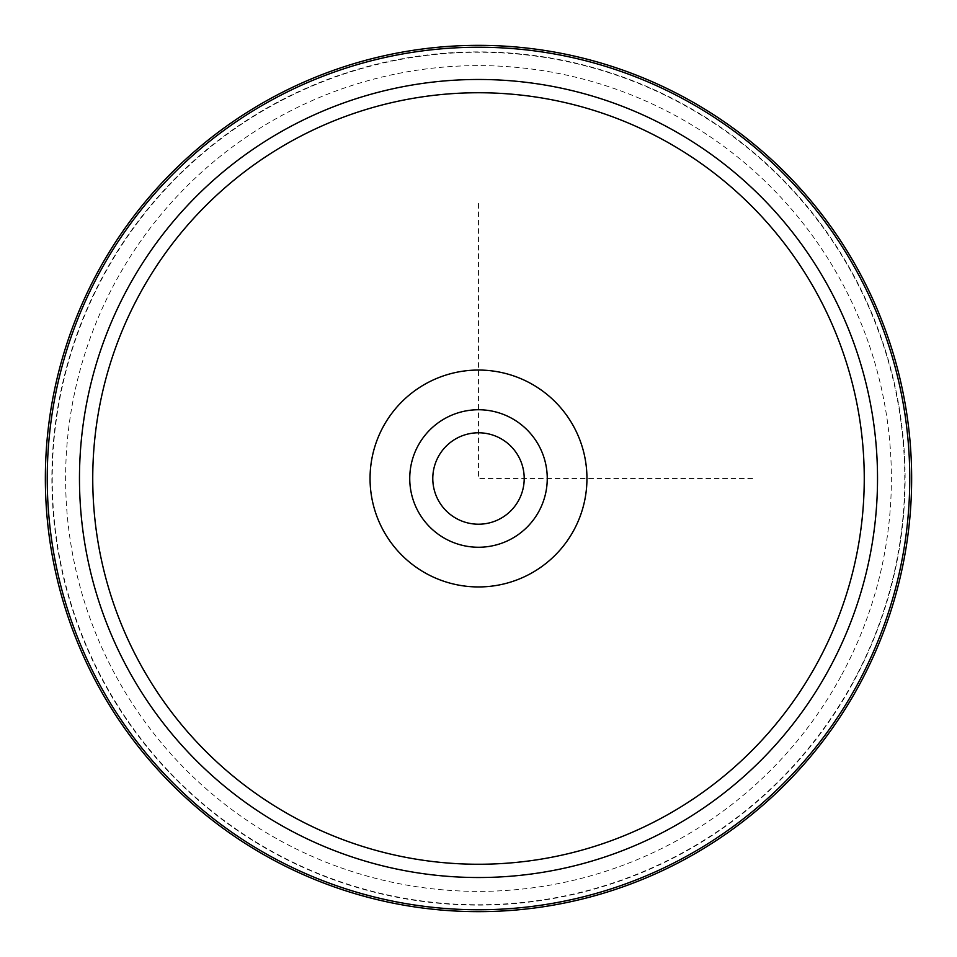 <?xml version="1.0" encoding="UTF-8"?>
<svg xmlns="http://www.w3.org/2000/svg" width="957" height="957" viewBox="0 0 957 957"><rect width="100%" height="100%" fill="white"/><g stroke="black" fill="none" stroke-linecap="round" stroke-linejoin="round"><path stroke-width="0.72" stroke-dasharray="4.79 3.59" d="M518.61 500.415A45.697 45.697 0 0 1 456.585 518.61A45.697 45.697 0 0 1 438.39 456.585A45.697 45.697 0 0 1 500.415 438.39A45.697 45.697 0 0 1 518.61 500.415M98.38 270.843A433.138 433.138 0 0 0 270.843 858.62A433.138 433.138 0 0 0 858.62 686.157A433.138 433.138 0 0 0 686.157 98.38A433.138 433.138 0 0 0 98.38 270.843A433.138 433.138 0 0 1 686.157 98.38A433.138 433.138 0 0 1 858.62 686.157A433.138 433.138 0 0 1 270.843 858.62A433.138 433.138 0 0 1 98.38 270.843A433.138 433.138 0 0 1 686.157 98.38A433.138 433.138 0 0 1 858.62 686.157A433.138 433.138 0 0 1 270.843 858.62A433.138 433.138 0 0 1 98.38 270.843M852.579 682.867A426.272 426.272 0 0 1 274.133 852.579A426.272 426.272 0 0 1 104.421 274.133A426.272 426.272 0 0 1 682.867 104.421A426.272 426.272 0 0 1 852.579 682.867M538.839 511.457A68.748 68.748 0 0 0 511.457 418.161A68.748 68.748 0 0 0 418.161 445.543A68.748 68.748 0 0 0 445.543 538.839A68.748 68.748 0 0 0 538.839 511.457M478.5 203.494L478.5 478.5L753.506 478.5M840.844 676.443A412.886 412.886 0 0 1 280.557 840.844A412.886 412.886 0 0 1 116.156 280.557A412.886 412.886 0 0 1 676.443 116.156A412.886 412.886 0 0 1 840.844 676.443M852.89 683.035A426.619 426.619 0 0 1 273.965 852.89A426.619 426.619 0 0 1 104.11 273.965A426.619 426.619 0 0 1 683.035 104.11A426.619 426.619 0 0 1 852.89 683.035"/><path stroke-width="1.44" d="M518.61 500.415A45.697 45.697 0 0 1 456.585 518.61A45.697 45.697 0 0 1 438.39 456.585A45.697 45.697 0 0 1 500.415 438.39A45.697 45.697 0 0 1 518.61 500.415M858.62 686.157A433.138 433.138 0 0 1 270.843 858.62A433.138 433.138 0 0 1 98.38 270.843A433.138 433.138 0 0 1 686.157 98.38A433.138 433.138 0 0 1 858.62 686.157A433.138 433.138 0 0 1 270.843 858.62A433.138 433.138 0 0 1 98.38 270.843A433.138 433.138 0 0 1 686.157 98.38A433.138 433.138 0 0 1 858.62 686.157M573.674 530.489A108.452 108.452 0 0 1 426.511 573.674A108.452 108.452 0 0 1 383.326 426.511A108.452 108.452 0 0 1 530.489 383.326A108.452 108.452 0 0 1 573.674 530.489M418.161 445.543A68.748 68.748 0 0 1 511.457 418.161A68.748 68.748 0 0 1 538.839 511.457A68.748 68.748 0 0 1 445.543 538.839A68.748 68.748 0 0 1 418.161 445.543M139.973 293.56A385.743 385.743 0 0 1 663.44 139.973A385.743 385.743 0 0 1 817.027 663.44A385.743 385.743 0 0 1 293.56 817.027A385.743 385.743 0 0 1 139.973 293.56M128.322 287.196A399.033 399.033 0 0 1 669.804 128.322A399.033 399.033 0 0 1 828.678 669.804A399.033 399.033 0 0 1 287.196 828.678A399.033 399.033 0 0 1 128.322 287.196M100.03 271.74A431.272 431.272 0 0 1 685.26 100.03A431.272 431.272 0 0 1 856.97 685.26A431.272 431.272 0 0 1 271.74 856.97A431.272 431.272 0 0 1 100.03 271.74"/></g></svg>
